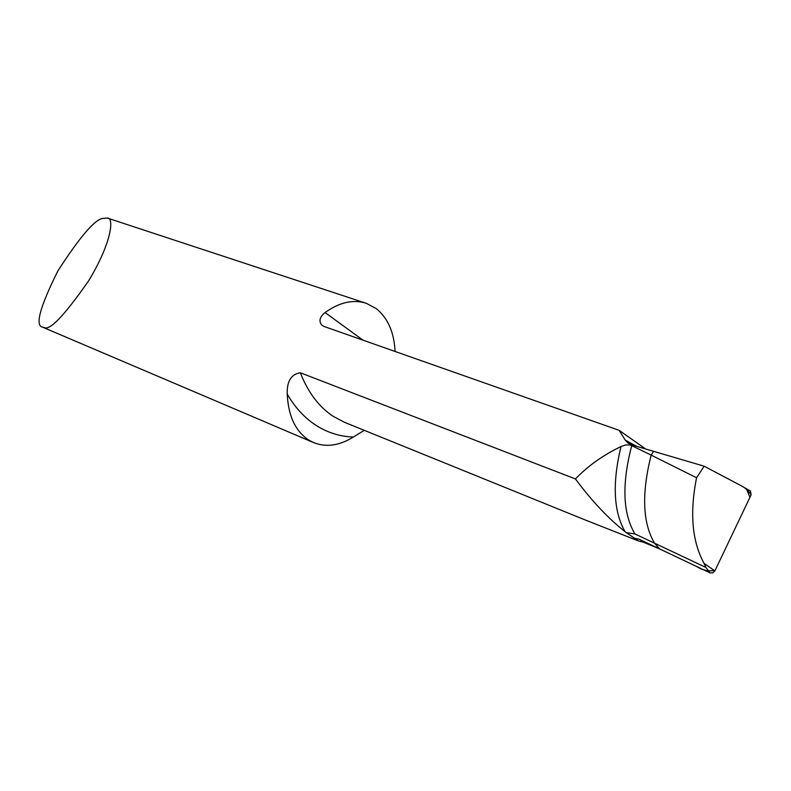 <?xml version="1.0" encoding="UTF-8"?>
<svg xmlns="http://www.w3.org/2000/svg" width="791" height="791" viewBox="0 0 791 791"><rect width="100%" height="100%" fill="white"/><g stroke="black" fill="none" stroke-linecap="round" stroke-linejoin="round"><path stroke-width="1.19" d="M749.393 490.45L750.491 491.082L751.084 494.899C748.246 490.469 744.588 487.236 740.129 485.199L704.168 466.196L653.623 451.345L651.161 455.112L653.623 451.345L631.287 444.76L627.747 442.851L625.226 440.093L636.636 446.361M626.284 532.64L638.614 541.024L642.964 542.033L659.457 548.835L654.553 543.209L634.946 533.955L626.284 532.64L625.098 531.73C608.259 518.451 591.708 500.861 575.443 478.95C587.812 466.028 602.999 455.22 621.004 446.539L625.711 444.938L630.397 445.017L651.161 455.112C641.471 493.604 642.599 522.97 654.553 543.209L659.457 548.835L639.049 539.175L634.016 538.137M364.265 430.334L353.31 437.047C339.349 445.738 326.05 447.568 313.414 442.525L308.757 440.083C295.439 431.224 288.26 415.888 287.232 394.086C286.817 381.292 291.187 374.183 300.343 372.769L575.443 478.95M44.296 327.504L42.595 327.167C34.824 325.773 39.916 307.037 57.862 270.937C80 236.647 95.078 219.117 103.107 218.346L107.358 218.059C114.25 217.268 111.907 242.362 88.681 280.756C64.506 315.342 49.714 330.925 44.296 327.504M625.226 440.093L619.145 430.334L324.241 326.535L321.601 324.943C318.635 320.968 319.791 316.835 325.071 312.544C339.448 302.261 353.172 299.176 366.253 303.289L376.239 308.589C387.817 317.942 394.096 332.24 395.085 351.471M638.614 541.024L584.272 519.588M619.145 430.334L645.723 449.021M696.574 477.774C689.564 512.914 692.066 541.459 704.079 563.4L705.918 567.454L654.553 543.209C642.599 522.97 641.471 493.604 651.161 455.112L696.574 477.774L704.168 466.196M705.918 567.454L710.011 572.862L659.457 548.835L696.485 566.435C702.863 570.42 709.102 571.675 715.193 570.222L749.927 497.331L746.753 489.659M751.084 494.899L714.886 570.875L712.76 572.892L710.011 572.862M287.232 394.086C295.142 407.681 304.822 418.142 316.252 425.479C327.701 432.717 340.061 436.573 353.31 437.047M300.343 372.769C308.035 392.435 319.02 406.979 333.298 416.392L344.49 422.305L587.98 521.091M325.071 312.544L363.029 340.189M643.706 542.359L639.8 539.502M634.946 533.955C622.754 513.527 621.686 484.043 631.752 445.521M625.098 531.73C613.519 511.708 612.165 483.311 621.004 446.539M714.886 570.875L704.079 563.4M631.159 444.72L627.747 442.851M42.595 327.167L313.414 442.525M107.358 218.059L366.253 303.289M321.601 324.943L323.163 326.06M740.119 485.199L750.451 491.043"/></g></svg>
